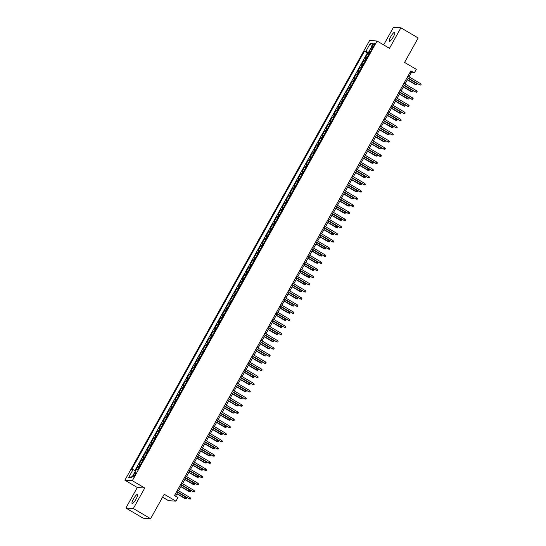<?xml version="1.0" encoding="UTF-8"?>
<svg xmlns="http://www.w3.org/2000/svg" width="546" height="546" viewBox="0 0 546 546"><rect width="100%" height="100%" fill="white"/><g stroke="black" fill="none" stroke-linecap="round" stroke-linejoin="round"><path stroke-width="0.82" d="M136.07 499.085A5.255 1.16 -59.5 0 0 137.449 494.471A5.255 1.16 -59.5 0 0 133.497 498.914A5.255 1.16 -59.5 0 0 132.112 503.535A5.255 1.16 -59.5 0 0 136.07 499.085M393.311 36.916A5.255 1.16 -59.5 0 0 394.69 32.303A5.255 1.16 -59.5 0 0 390.731 36.746A5.255 1.16 -59.5 0 0 389.353 41.366A5.255 1.16 -59.5 0 0 393.311 36.916M135.005 474.945A2.628 0.58 -59.5 0 0 135.695 472.638A2.628 0.58 -59.5 0 0 133.715 474.856A2.628 0.58 -59.5 0 0 133.026 477.17A2.628 0.58 -59.5 0 0 135.005 474.945M162.585 497.174L168.502 500.662L175.942 501.167L177.935 497.597L174.481 495.563L410.858 70.871L414.312 72.905L416.298 69.335L404.559 62.421L418.168 37.974L400.907 27.805L393.468 27.3L383.667 44.902M125.894 508.026L143.161 518.195L150.6 518.7L133.34 508.531L144.758 488.015L132.33 480.692L124.891 480.187L137.319 487.503L125.894 508.026L133.34 508.531M132.33 480.692L377.054 41.005L369.615 40.5L124.891 480.187M367.035 57.548A3.29 0.355 -150.9 0 0 366.366 57.344L365.629 57.296L368.011 53.017L369.178 53.699M365.445 60.408A3.29 0.355 -150.9 0 0 364.776 60.203L364.039 60.156L365.206 60.838M364.039 60.156L361.657 64.435L362.394 64.483A3.29 0.355 -150.9 0 1 363.063 64.687M359.091 71.826A3.29 0.355 -150.9 0 0 358.422 71.622L357.685 71.574L360.067 67.288L361.234 67.977M355.112 78.965A3.29 0.355 -150.9 0 0 354.443 78.761L353.712 78.713L356.094 74.427L357.261 75.116M351.139 86.104A3.29 0.355 -150.9 0 0 350.471 85.899L349.74 85.845L352.122 81.566L353.282 82.248M347.167 93.236A3.29 0.355 -150.9 0 0 346.498 93.038L345.768 92.984L348.15 88.705L349.31 89.387M343.195 100.375A3.29 0.355 -150.9 0 0 342.526 100.171L341.796 100.123L344.178 95.843L345.338 96.526M339.223 107.514A3.29 0.355 -150.9 0 0 338.554 107.309L337.824 107.262L340.206 102.976L341.366 103.665M335.251 114.653A3.29 0.355 -150.9 0 0 334.582 114.448L333.845 114.401L336.234 110.115L337.394 110.804M331.279 121.792A3.29 0.355 -150.9 0 0 330.61 121.587L329.873 121.54L332.261 117.254L333.422 117.936M327.307 128.931A3.29 0.355 -150.9 0 0 326.638 128.726L325.901 128.672L328.282 124.392L329.45 125.075M323.334 136.063A3.29 0.355 -150.9 0 0 322.666 135.865L321.928 135.811L324.31 131.531L325.477 132.214M319.362 143.202A3.29 0.355 -150.9 0 0 318.693 142.997L317.956 142.95L320.338 138.67L321.505 139.353M315.39 150.341A3.29 0.355 -150.9 0 0 314.714 150.136L313.984 150.089L316.366 145.802L317.533 146.492M311.411 157.48A3.29 0.355 -150.9 0 0 310.742 157.275L310.012 157.228L312.394 152.941L313.554 153.631M307.439 164.619A3.29 0.355 -150.9 0 0 306.77 164.414L306.04 164.366L308.422 160.08L309.582 160.763M303.467 171.751A3.29 0.355 -150.9 0 0 302.798 171.553L302.068 171.499L304.45 167.219L305.61 167.902M299.495 178.89A3.29 0.355 -150.9 0 0 298.826 178.685L298.096 178.638L300.477 174.358L301.638 175.041M295.522 186.029A3.29 0.355 -150.9 0 0 294.854 185.824L294.117 185.776L296.505 181.49L297.666 182.18M291.55 193.168A3.29 0.355 -150.9 0 0 290.882 192.963L290.144 192.915L292.533 188.629L293.693 189.319M287.578 200.307A3.29 0.355 -150.9 0 0 286.909 200.102L286.172 200.054L288.561 195.768L289.721 196.451M283.606 207.446A3.29 0.355 -150.9 0 0 282.937 207.241L282.2 207.187L284.582 202.907L285.749 203.59M279.634 214.578A3.29 0.355 -150.9 0 0 278.965 214.38L278.228 214.325L280.61 210.046L281.777 210.729M275.662 221.717A3.29 0.355 -150.9 0 0 274.986 221.512L274.256 221.464L276.638 217.185L277.805 217.868M271.683 228.856A3.29 0.355 -150.9 0 0 271.014 228.651L270.284 228.603L272.666 224.317L273.826 225.007M267.711 235.995A3.29 0.355 -150.9 0 0 267.042 235.79L266.311 235.742L268.693 231.456L269.854 232.146M263.738 243.134A3.29 0.355 -150.9 0 0 263.07 242.929L262.339 242.881L264.721 238.595L265.882 239.278M259.766 250.266A3.29 0.355 -150.9 0 0 259.097 250.068L258.367 250.013L260.749 245.734L261.909 246.417M255.794 257.405A3.29 0.355 -150.9 0 0 255.125 257.207L254.388 257.152L256.777 252.873L257.937 253.556M251.822 264.544A3.29 0.355 -150.9 0 0 251.153 264.339L250.416 264.291L252.805 260.012L253.965 260.695M247.85 271.683A3.29 0.355 -150.9 0 0 247.181 271.478L246.444 271.43L248.833 267.144L249.993 267.833M243.878 278.822A3.29 0.355 -150.9 0 0 243.209 278.617L242.472 278.569L244.854 274.283L246.021 274.972M239.906 285.961A3.29 0.355 -150.9 0 0 239.237 285.756L238.5 285.701L240.882 281.422L242.049 282.105M235.933 293.093A3.29 0.355 -150.9 0 0 235.265 292.895L234.527 292.84L236.909 288.561L238.076 289.243M231.954 300.232A3.29 0.355 -150.9 0 0 231.286 300.027L230.555 299.979L232.937 295.7L234.104 296.382M227.982 307.371A3.29 0.355 -150.9 0 0 227.313 307.166L226.583 307.118L228.965 302.832L230.125 303.521M224.01 314.51A3.29 0.355 -150.9 0 0 223.341 314.305L222.611 314.257L224.993 309.971L226.153 310.66M220.038 321.649A3.29 0.355 -150.9 0 0 219.369 321.444L218.639 321.396L221.021 317.11L222.181 317.792M216.066 328.788A3.29 0.355 -150.9 0 0 215.397 328.583L214.66 328.528L217.049 324.249L218.209 324.931M212.094 335.92A3.29 0.355 -150.9 0 0 211.425 335.722L210.688 335.667L213.076 331.388L214.237 332.07M208.122 343.059A3.29 0.355 -150.9 0 0 207.453 342.854L206.716 342.806L209.104 338.527L210.265 339.209M204.149 350.198A3.29 0.355 -150.9 0 0 203.481 349.993L202.743 349.945L205.125 345.659L206.292 346.348M200.177 357.337A3.29 0.355 -150.9 0 0 199.508 357.132L198.771 357.084L201.153 352.798L202.32 353.487M196.205 364.475A3.29 0.355 -150.9 0 0 195.536 364.271L194.799 364.223L197.181 359.937L198.348 360.619M192.226 371.608A3.29 0.355 -150.9 0 0 191.557 371.41L190.827 371.355L193.209 367.076L194.376 367.758M188.254 378.747A3.29 0.355 -150.9 0 0 187.585 378.549L186.855 378.494L189.237 374.215L190.397 374.897M184.282 385.885A3.29 0.355 -150.9 0 0 183.613 385.681L182.883 385.633L185.265 381.354L186.425 382.036M180.31 393.024A3.29 0.355 -150.9 0 0 179.641 392.82L178.911 392.772L181.292 388.486L182.453 389.175M176.338 400.163A3.29 0.355 -150.9 0 0 175.669 399.959L174.938 399.911L177.32 395.625L178.481 396.314M172.365 407.302A3.29 0.355 -150.9 0 0 171.697 407.098L170.959 407.043L173.348 402.764L174.508 403.446M168.393 414.434A3.29 0.355 -150.9 0 0 167.724 414.237L166.987 414.182L169.376 409.903L170.536 410.585M164.421 421.573A3.29 0.355 -150.9 0 0 163.752 421.369L163.015 421.321L165.397 417.042L166.564 417.724M160.449 428.712A3.29 0.355 -150.9 0 0 159.78 428.508L159.043 428.46L161.425 424.174L162.592 424.863M156.477 435.851A3.29 0.355 -150.9 0 0 155.808 435.647L155.071 435.599L157.453 431.313L158.62 432.002M152.505 442.99A3.29 0.355 -150.9 0 0 151.829 442.786L151.099 442.738L153.481 438.452L154.648 439.134M148.526 450.129A3.29 0.355 -150.9 0 0 147.857 449.924L147.127 449.87L149.508 445.591L150.669 446.273M144.554 457.261A3.29 0.355 -150.9 0 0 143.885 457.063L143.154 457.009L145.536 452.73L146.697 453.412M140.581 464.4A3.29 0.355 -150.9 0 0 139.912 464.196L139.182 464.148L141.564 459.868L142.724 460.551M372.543 45.809L371.669 47.379A2.546 0.56 -59.5 0 0 371 49.618A2.546 0.56 -59.5 0 0 372.918 47.468L373.792 45.898A2.546 0.56 -59.5 0 0 374.46 43.66A2.546 0.56 -59.5 0 0 372.543 45.809L373.519 46.383M369.826 52.3L369.417 53.037L365.847 51.358L364.441 51.263L131.634 469.533L133.04 469.628L128.672 477.477L131.729 477.689L136.097 469.833L137.503 469.929L370.311 51.658L368.905 51.563L369.915 52.375M365.847 51.358L370.215 43.503L373.273 43.714L368.905 51.563M368.011 53.017L367.342 52.969L134.937 470.522M138.991 467.253A3.29 0.355 29.1 0 0 138.322 467.055L137.592 467.001L135.49 470.782M141.564 459.868L142.294 459.916A3.29 0.355 29.1 0 1 142.963 460.121M145.536 452.73L146.273 452.777A3.29 0.355 29.1 0 1 146.942 452.982M149.508 445.591L150.246 445.638A3.29 0.355 29.1 0 1 150.914 445.843M153.481 438.452L154.218 438.499A3.29 0.355 29.1 0 1 154.887 438.704M157.453 431.313L158.19 431.367A3.29 0.355 29.1 0 1 158.859 431.565M161.425 424.174L162.162 424.228A3.29 0.355 29.1 0 1 162.831 424.433M165.397 417.042L166.134 417.089A3.29 0.355 29.1 0 1 166.803 417.294M169.376 409.903L170.106 409.95A3.29 0.355 29.1 0 1 170.775 410.155M173.348 402.764L174.078 402.812A3.29 0.355 29.1 0 1 174.747 403.016M177.32 395.625L178.051 395.673A3.29 0.355 29.1 0 1 178.719 395.877M181.292 388.486L182.023 388.54A3.29 0.355 29.1 0 1 182.692 388.738M185.265 381.354L186.002 381.401A3.29 0.355 29.1 0 1 186.671 381.606M189.237 374.215L189.974 374.263A3.29 0.355 29.1 0 1 190.643 374.467M193.209 367.076L193.946 367.124A3.29 0.355 29.1 0 1 194.615 367.328M197.181 359.937L197.918 359.985A3.29 0.355 29.1 0 1 198.587 360.189M201.153 352.798L201.89 352.853A3.29 0.355 29.1 0 1 202.559 353.05M205.125 345.659L205.862 345.714A3.29 0.355 29.1 0 1 206.531 345.918M209.104 338.527L209.835 338.575A3.29 0.355 29.1 0 1 210.503 338.779M213.076 331.388L213.807 331.436A3.29 0.355 29.1 0 1 214.476 331.64M217.049 324.249L217.779 324.297A3.29 0.355 29.1 0 1 218.448 324.501M221.021 317.11L221.751 317.158A3.29 0.355 29.1 0 1 222.42 317.363M224.993 309.971L225.723 310.026A3.29 0.355 29.1 0 1 226.399 310.224M228.965 302.832L229.702 302.887A3.29 0.355 29.1 0 1 230.371 303.091M232.937 295.7L233.674 295.748A3.29 0.355 29.1 0 1 234.343 295.952M236.909 288.561L237.647 288.609A3.29 0.355 29.1 0 1 238.315 288.814M240.882 281.422L241.619 281.47A3.29 0.355 29.1 0 1 242.287 281.675M244.854 274.283L245.591 274.331A3.29 0.355 29.1 0 1 246.26 274.536M248.833 267.144L249.563 267.199A3.29 0.355 29.1 0 1 250.232 267.397M252.805 260.012L253.535 260.06A3.29 0.355 29.1 0 1 254.204 260.265M256.777 252.873L257.507 252.921A3.29 0.355 29.1 0 1 258.176 253.126M260.749 245.734L261.479 245.782A3.29 0.355 29.1 0 1 262.148 245.987M264.721 238.595L265.452 238.643A3.29 0.355 29.1 0 1 266.127 238.848M268.693 231.456L269.431 231.511A3.29 0.355 29.1 0 1 270.099 231.709M272.666 224.317L273.403 224.372A3.29 0.355 29.1 0 1 274.072 224.577M276.638 217.185L277.375 217.233A3.29 0.355 29.1 0 1 278.044 217.438M280.61 210.046L281.347 210.094A3.29 0.355 29.1 0 1 282.016 210.299M284.582 202.907L285.319 202.955A3.29 0.355 29.1 0 1 285.988 203.16M288.561 195.768L289.291 195.816A3.29 0.355 29.1 0 1 289.96 196.021M292.533 188.629L293.263 188.684A3.29 0.355 29.1 0 1 293.932 188.882M296.505 181.49L297.236 181.545A3.29 0.355 29.1 0 1 297.904 181.75M300.477 174.358L301.208 174.406A3.29 0.355 29.1 0 1 301.877 174.611M304.45 167.219L305.18 167.267A3.29 0.355 29.1 0 1 305.849 167.472M308.422 160.08L309.159 160.128A3.29 0.355 29.1 0 1 309.828 160.333M312.394 152.941L313.131 152.996A3.29 0.355 29.1 0 1 313.8 153.194M316.366 145.802L317.103 145.857A3.29 0.355 29.1 0 1 317.772 146.055M320.338 138.67L321.075 138.718A3.29 0.355 29.1 0 1 321.744 138.923M324.31 131.531L325.047 131.579A3.29 0.355 29.1 0 1 325.716 131.784M328.282 124.392L329.02 124.44A3.29 0.355 29.1 0 1 329.688 124.645M332.261 117.254L332.992 117.301A3.29 0.355 29.1 0 1 333.661 117.506M336.234 110.115L336.964 110.169A3.29 0.355 29.1 0 1 337.633 110.367M340.206 102.976L340.936 103.03A3.29 0.355 29.1 0 1 341.605 103.235M344.178 95.843L344.908 95.891A3.29 0.355 29.1 0 1 345.577 96.096M348.15 88.705L348.887 88.752A3.29 0.355 29.1 0 1 349.556 88.957M352.122 81.566L352.859 81.613A3.29 0.355 29.1 0 1 353.528 81.818M356.094 74.427L356.831 74.474A3.29 0.355 29.1 0 1 357.5 74.679M360.067 67.288L360.804 67.342A3.29 0.355 29.1 0 1 361.472 67.54M175.942 501.167L164.209 494.253L150.6 518.7M377.054 41.005L389.482 48.328L400.907 27.805M409.002 76.822L411.295 72.7L414.312 72.905M175.573 496.212L177.784 492.239M178.576 490.813L181.757 485.101M182.548 483.674L185.729 477.962M186.52 476.535L189.701 470.829M190.493 469.403L193.673 463.69M194.472 462.264L197.645 456.552M198.444 455.125L201.617 449.413M202.416 447.986L205.589 442.274M206.388 440.847L209.568 435.142M210.36 433.708L213.541 428.003M214.332 426.576L217.513 420.864M218.304 419.437L221.485 413.725M222.277 412.298L225.457 406.586M226.249 405.159L229.429 399.447M230.221 398.02L233.401 392.315M234.2 390.888L237.374 385.176M238.172 383.749L241.346 378.037M242.144 376.61L245.318 370.898M246.116 369.471L249.297 363.759M250.088 362.332L253.269 356.62M254.061 355.193L257.241 349.488M258.033 348.061L261.213 342.349M262.005 340.922L265.185 335.21M265.977 333.783L269.158 328.071M269.949 326.644L273.13 320.932M273.921 319.506L277.102 313.8M277.9 312.367L281.074 306.661M281.873 305.234L285.046 299.522M285.845 298.096L289.025 292.383M289.817 290.957L292.997 285.244M293.789 283.818L296.969 278.105M297.761 276.679L300.942 270.973M301.733 269.547L304.914 263.834M305.705 262.408L308.886 256.695M309.678 255.269L312.858 249.556M313.65 248.13L316.83 242.417M317.629 240.991L320.802 235.285M321.601 233.852L324.774 228.146M325.573 226.72L328.747 221.007M329.545 219.581L332.726 213.868M333.517 212.442L336.698 206.729M337.489 205.303L340.67 199.59M341.462 198.164L344.642 192.458M345.434 191.032L348.614 185.319M349.406 183.893L352.586 178.18M353.378 176.754L356.558 171.041M357.357 169.615L360.531 163.902M361.329 162.476L364.503 156.763M365.301 155.337L368.475 149.631M369.273 148.205L372.454 142.492M373.246 141.066L376.426 135.353M377.218 133.927L380.398 128.214M381.19 126.788L384.37 121.076M385.162 119.649L388.342 113.943M389.134 112.51L392.315 106.804M393.106 105.378L396.287 99.665M397.085 98.239L400.259 92.527M401.057 91.1L404.231 85.388M405.03 83.961L408.203 78.249M410.203 72.052L411.295 72.7M367.342 52.969L364.441 51.263M137.592 467.001L138.752 467.69M133.04 469.628L135.551 470.816M371.608 46.703L370.215 43.503M128.672 477.477L132.303 476.651M144.758 488.015L137.319 487.503M407.111 77.607L419.738 84.855L407.193 77.464M420.454 83.572L421.109 84.377L420.713 85.094L419.738 84.855L420.454 83.572L407.903 76.181M420.713 85.094L419.376 84.828M416.427 83.299L417.089 84.104L416.694 84.821L415.356 84.555L416.427 83.299L408.121 78.406M416.694 84.821L407.405 79.689M415.356 84.555L407.33 79.832M403.139 84.746L415.765 91.994L403.214 84.603M416.482 90.704L417.137 91.516L416.741 92.226L415.765 91.994L416.482 90.704L403.931 83.32M416.741 92.226L415.404 91.967M399.167 91.885L411.793 99.126L399.242 91.742M412.503 97.843L413.165 98.655L412.769 99.365L411.793 99.126L412.503 97.843L399.959 90.459M412.769 99.365L411.431 99.106M395.195 99.017L407.821 106.265L395.27 98.881M408.531 104.982L409.193 105.794L408.797 106.504L407.821 106.265L408.531 104.982L395.987 97.591M408.797 106.504L407.459 106.245M391.223 106.156L403.849 113.404L391.298 106.013M404.559 112.121L405.221 112.926L404.825 113.643L403.849 113.404L404.559 112.121L392.014 104.73M404.825 113.643L403.48 113.384M412.455 90.431L413.117 91.243L412.721 91.953L411.384 91.694L412.455 90.431L404.149 85.538M412.721 91.953L403.433 86.828M411.384 91.694L403.358 86.964M408.483 97.57L409.145 98.382L408.742 99.092L407.405 98.833L408.483 97.57L400.177 92.677M408.742 99.092L399.46 93.96M407.405 98.833L399.385 94.103M404.511 104.709L405.173 105.514L404.77 106.231L403.433 105.972L404.511 104.709L396.205 99.816M404.77 106.231L395.488 101.099M403.433 105.972L395.406 101.242M400.539 111.848L401.194 112.653L400.798 113.37L399.46 113.104L400.539 111.848L392.233 106.955M400.798 113.37L391.516 108.238M399.46 113.104L391.434 108.381M387.25 113.295L399.87 120.543L387.326 113.152M400.587 119.26L401.249 120.065L400.846 120.782L399.87 120.543L400.587 119.26L388.042 111.869M400.846 120.782L399.508 120.516M396.567 118.987L397.222 119.792L396.826 120.509L395.488 120.243L396.567 118.987L388.261 114.094M396.826 120.509L387.544 115.377M395.488 120.243L387.462 115.52M383.272 120.434L395.898 127.682L383.353 120.291M396.614 126.399L397.276 127.204L396.874 127.921L395.898 127.682L396.614 126.399L384.07 119.008M396.874 127.921L395.536 127.655M392.594 126.119L393.25 126.931L392.854 127.648L391.516 127.382L392.594 126.119L384.288 121.226M392.854 127.648L383.572 122.516M391.516 127.382L383.49 122.659M379.299 127.573L391.926 134.821L379.381 127.43M392.642 133.531L393.297 134.343L392.902 135.053L391.926 134.821L392.642 133.531L380.098 126.146M392.902 135.053L391.564 134.794M388.622 133.258L389.278 134.07L388.882 134.78L387.544 134.521L388.622 133.258L380.309 128.365M388.882 134.78L379.6 129.655M387.544 134.521L379.518 129.791M375.327 134.712L387.953 141.953L375.409 134.569M388.67 140.67L389.325 141.482L388.929 142.192L387.953 141.953L388.67 140.67L376.126 133.279M388.929 142.192L387.592 141.933M384.65 140.397L385.305 141.209L384.91 141.919L383.572 141.66L384.65 140.397L376.337 135.504M384.91 141.919L375.628 136.787M383.572 141.66L375.546 136.93M371.355 141.844L383.981 149.092L371.437 141.707M384.698 147.809L385.353 148.614L384.957 149.331L383.981 149.092L384.698 147.809L372.147 140.418M384.957 149.331L383.62 149.072M380.678 147.536L381.333 148.341L380.937 149.058L379.6 148.799L380.678 147.536L372.365 142.643M380.937 149.058L371.649 143.926M379.6 148.799L371.573 144.069M367.383 148.983L380.009 156.231L367.465 148.84M380.726 154.948L381.381 155.753L380.985 156.47L380.009 156.231L380.726 154.948L368.175 147.556M380.985 156.47L379.647 156.204M376.699 154.675L377.361 155.48L376.965 156.197L375.628 155.931L376.699 154.675L368.393 149.781M376.965 156.197L367.676 151.065M375.628 155.931L367.601 151.208M363.411 156.122L376.037 163.37L363.493 155.979M376.754 162.087L377.409 162.892L377.013 163.609L376.037 163.37L376.754 162.087L364.202 154.695M377.013 163.609L375.675 163.343M372.727 161.814L373.389 162.619L372.993 163.336L371.655 163.07L372.727 161.814L364.421 156.92M372.993 163.336L363.704 158.204M371.655 163.07L363.629 158.347M359.439 163.261L372.065 170.509L359.514 163.118M372.782 169.219L373.437 170.031L373.041 170.748L372.065 170.509L372.782 169.219L360.23 161.834M373.041 170.748L371.703 170.482M368.755 168.946L369.417 169.758L369.014 170.468L367.676 170.209L368.755 168.946L360.449 164.053M369.014 170.468L359.732 165.342M367.676 170.209L359.657 165.479M364.783 176.085L365.445 176.897L365.042 177.607L363.704 177.348L364.783 176.085L356.477 171.191M365.042 177.607L355.76 172.475M363.704 177.348L355.678 172.618M360.81 183.224L361.472 184.036L361.07 184.746L359.732 184.487L360.81 183.224L352.504 178.33M361.07 184.746L351.788 179.614M359.732 184.487L351.706 179.757M355.466 170.4L368.093 177.648L355.542 170.256M368.803 176.358L369.465 177.17L369.069 177.88L368.093 177.648L368.803 176.358L356.258 168.973M369.069 177.88L367.731 177.621M351.494 177.532L364.121 184.78L351.569 177.395M364.83 183.497L365.492 184.309L365.097 185.019L364.121 184.78L364.83 183.497L352.286 176.105M365.097 185.019L363.752 184.76M347.522 184.671L360.142 191.919L347.597 184.528M360.858 190.636L361.52 191.441L361.118 192.158L360.142 191.919L360.858 190.636L348.314 183.244M361.118 192.158L359.78 191.899M356.838 190.363L357.493 191.168L357.098 191.885L355.76 191.619L356.838 190.363L348.532 185.469M357.098 191.885L347.816 186.752M355.76 191.619L347.734 186.896M343.543 191.81L356.169 199.058L343.625 191.666M356.886 197.775L357.548 198.58L357.145 199.297L356.169 199.058L356.886 197.775L344.342 190.383M357.145 199.297L355.808 199.031M352.866 197.502L353.521 198.307L353.125 199.024L351.788 198.758L352.866 197.502L344.56 192.608M353.125 199.024L343.844 193.891M351.788 198.758L343.762 194.035M339.571 198.949L352.197 206.197L339.653 198.805M352.914 204.914L353.569 205.719L353.173 206.436L352.197 206.197L352.914 204.914L340.37 197.522M353.173 206.436L351.836 206.17M348.894 204.634L349.549 205.446L349.153 206.163L347.816 205.897L348.894 204.634L340.581 199.747M349.153 206.163L339.871 201.03M347.816 205.897L339.789 201.174M335.599 206.088L348.225 213.336L335.681 205.944M348.942 212.046L349.597 212.858L349.201 213.568L348.225 213.336L348.942 212.046L336.397 204.661M349.201 213.568L347.863 213.309M344.922 211.773L345.577 212.585L345.181 213.295L343.844 213.036L344.922 211.773L336.609 206.879M345.181 213.295L335.899 208.169M343.844 213.036L335.817 208.306M331.627 213.227L344.253 220.468L331.709 213.083M344.97 219.185L345.625 219.997L345.229 220.707L344.253 220.468L344.97 219.185L332.425 211.793M345.229 220.707L343.891 220.447M340.95 218.912L341.605 219.724L341.209 220.434L339.871 220.175L340.95 218.912L332.637 214.018M341.209 220.434L331.92 215.301M339.871 220.175L331.845 215.445M327.655 220.359L340.281 227.607L327.736 220.222M340.997 226.324L341.653 227.136L341.257 227.846L340.281 227.607L340.997 226.324L328.446 218.932M341.257 227.846L339.919 227.586M336.971 226.051L337.633 226.856L337.237 227.573L335.899 227.313L336.971 226.051L328.665 221.157M337.237 227.573L327.948 222.44M335.899 227.313L327.873 222.584M323.682 227.498L336.309 234.746L323.764 227.354M337.025 233.463L337.681 234.268L337.285 234.985L336.309 234.746L337.025 233.463L324.474 226.071M337.285 234.985L335.947 234.719M332.999 233.19L333.661 233.995L333.265 234.712L331.927 234.446L332.999 233.19L324.693 228.296M333.265 234.712L323.976 229.579M331.927 234.446L323.901 229.723M319.71 234.637L332.337 241.885L319.785 234.493M333.053 240.602L333.708 241.407L333.313 242.124L332.337 241.885L333.053 240.602L320.502 233.21M333.313 242.124L331.975 241.858M329.026 240.329L329.688 241.134L329.293 241.851L327.948 241.585L329.026 240.329L320.72 235.435M329.293 241.851L320.004 236.718M327.948 241.585L319.929 236.862M315.738 241.776L328.364 249.024L315.813 241.632M329.074 247.741L329.736 248.546L329.34 249.263L328.364 249.024L329.074 247.741L316.53 240.349M329.34 249.263L328.003 248.996M311.766 248.915L324.392 256.163L311.841 248.771M325.102 254.873L325.764 255.685L325.368 256.395L324.392 256.163L325.102 254.873L312.558 247.488M325.368 256.395L324.031 256.135M307.794 256.047L320.413 263.295L307.869 255.91M321.13 262.012L321.792 262.824L321.389 263.534L320.413 263.295L321.13 262.012L308.586 254.62M321.389 263.534L320.052 263.274M325.054 247.461L325.716 248.273L325.314 248.983L323.976 248.723L325.054 247.461L316.748 242.567M325.314 248.983L316.032 243.857M323.976 248.723L315.957 244.001M321.082 254.6L321.744 255.412L321.341 256.122L320.004 255.862L321.082 254.6L312.776 249.706M321.341 256.122L312.059 250.996M320.004 255.862L311.978 251.133M317.11 261.739L317.765 262.551L317.369 263.261L316.032 263.001L317.11 261.739L308.804 256.845M317.369 263.261L308.087 258.128M316.032 263.001L308.005 258.272M303.815 263.186L316.441 270.434L303.897 263.042M317.158 269.151L317.82 269.956L317.417 270.673L316.441 270.434L317.158 269.151L304.613 261.759M317.417 270.673L316.079 270.413M313.138 268.878L313.793 269.683L313.397 270.4L312.059 270.14L313.138 268.878L304.832 263.984M313.397 270.4L304.115 265.267M312.059 270.14L304.033 265.411M299.843 270.325L312.469 277.573L299.925 270.181M313.186 276.29L313.841 277.095L313.445 277.812L312.469 277.573L313.186 276.29L300.641 268.898M313.445 277.812L312.107 277.545M309.166 276.017L309.821 276.822L309.425 277.539L308.087 277.272L309.166 276.017L300.853 271.123M309.425 277.539L300.143 272.406M308.087 277.272L300.061 272.55M295.871 277.464L308.497 284.712L295.952 277.32M309.213 283.429L309.869 284.234L309.473 284.951L308.497 284.712L309.213 283.429L296.669 276.037M309.473 284.951L308.135 284.684M305.194 283.156L305.849 283.961L305.453 284.678L304.115 284.411L305.194 283.156L296.881 278.262M305.453 284.678L296.171 279.545M304.115 284.411L296.089 279.689M291.898 284.603L304.525 291.851L291.98 284.459M305.241 290.561L305.897 291.373L305.501 292.09L304.525 291.851L305.241 290.561L292.697 283.176M305.501 292.09L304.163 291.823M301.221 290.288L301.877 291.1L301.481 291.81L300.143 291.55L301.221 290.288L292.909 285.394M301.481 291.81L292.199 286.684M300.143 291.55L292.117 286.821M287.926 291.741L300.553 298.99L288.008 291.598M301.269 297.7L301.924 298.512L301.529 299.222L300.553 298.99L301.269 297.7L288.718 290.315M301.529 299.222L300.191 298.962M283.954 298.874L296.58 306.122L284.036 298.737M297.297 304.839L297.952 305.651L297.556 306.361L296.58 306.122L297.297 304.839L284.746 297.447M297.556 306.361L296.219 306.101M279.982 306.013L292.608 313.261L280.057 305.869M293.325 311.978L293.98 312.783L293.584 313.5L292.608 313.261L293.325 311.978L280.774 304.586M293.584 313.5L292.246 313.24M297.242 297.427L297.904 298.239L297.509 298.949L296.171 298.689L297.242 297.427L288.936 292.533M297.509 298.949L288.22 293.816M296.171 298.689L288.145 293.96M293.27 304.566L293.932 305.371L293.536 306.088L292.199 305.828L293.27 304.566L284.964 299.672M293.536 306.088L284.248 300.955M292.199 305.828L284.173 301.099M289.298 311.705L289.96 312.51L289.564 313.227L288.22 312.96L289.298 311.705L280.992 306.811M289.564 313.227L280.275 308.094M288.22 312.96L280.2 308.237M276.01 313.151L288.636 320.4L276.085 313.008M289.346 319.117L290.008 319.922L289.612 320.639L288.636 320.4L289.346 319.117L276.802 311.725M289.612 320.639L288.274 320.372M285.326 318.844L285.988 319.649L285.585 320.365L284.248 320.099L285.326 318.844L277.02 313.95M285.585 320.365L276.303 315.233M284.248 320.099L276.228 315.376M272.038 320.29L284.664 327.539L272.113 320.147M285.374 326.255L286.036 327.061L285.64 327.777L284.664 327.539L285.374 326.255L272.829 318.864M285.64 327.777L284.302 327.511M281.354 325.976L282.016 326.788L281.613 327.504L280.275 327.238L281.354 325.976L273.048 321.082M281.613 327.504L272.331 322.372M280.275 327.238L272.249 322.515M268.066 327.429L280.685 334.678L268.141 327.286M281.402 333.388L282.064 334.2L281.668 334.91L280.685 334.678L281.402 333.388L268.857 326.003M281.668 334.91L280.323 334.65M277.382 333.115L278.037 333.927L277.641 334.637L276.303 334.377L277.382 333.115L269.076 328.221M277.641 334.637L268.359 329.511M276.303 334.377L268.277 329.647M264.093 334.568L276.713 341.81L264.168 334.425M277.429 340.527L278.091 341.339L277.689 342.049L276.713 341.81L277.429 340.527L264.885 333.135M277.689 342.049L276.351 341.789M273.41 340.254L274.065 341.066L273.669 341.776L272.331 341.516L273.41 340.254L265.103 335.36M273.669 341.776L264.387 336.643M272.331 341.516L264.305 336.786M260.114 341.7L272.741 348.949L260.196 341.564M273.457 347.666L274.119 348.478L273.717 349.187L272.741 348.949L273.457 347.666L260.913 340.274M273.717 349.187L272.379 348.928M269.437 347.392L270.093 348.198L269.697 348.914L268.359 348.655L269.437 347.392L261.131 342.499M269.697 348.914L260.415 343.782M268.359 348.655L260.333 343.925M256.142 348.839L268.769 356.088L256.224 348.696M269.485 354.804L270.14 355.61L269.744 356.326L268.769 356.088L269.485 354.804L256.941 347.413M269.744 356.326L268.407 356.06M265.465 354.531L266.12 355.337L265.725 356.053L264.387 355.787L265.465 354.531L257.152 349.638M265.725 356.053L256.443 350.921M264.387 355.787L256.361 351.064M252.17 355.978L264.796 363.227L252.252 355.835M265.513 361.943L266.168 362.749L265.772 363.465L264.796 363.227L265.513 361.943L252.969 354.552M265.772 363.465L264.435 363.199M261.493 361.67L262.148 362.476L261.752 363.192L260.415 362.926L261.493 361.67L253.18 356.777M261.752 363.192L252.47 358.06M260.415 362.926L252.388 358.203M248.198 363.117L260.824 370.365L248.28 362.974M261.541 369.076L262.196 369.888L261.8 370.604L260.824 370.365L261.541 369.076L248.99 361.691M261.8 370.604L260.462 370.338M257.521 368.803L258.176 369.615L257.78 370.325L256.443 370.065L257.521 368.803L249.208 363.909M257.78 370.325L248.491 365.199M256.443 370.065L248.416 365.335M244.226 370.256L256.852 377.504L244.308 370.113M257.569 376.214L258.224 377.027L257.828 377.736L256.852 377.504L257.569 376.214L245.018 368.83M257.828 377.736L256.49 377.477M253.542 375.941L254.204 376.754L253.808 377.463L252.47 377.204L253.542 375.941L245.236 371.048M253.808 377.463L244.519 372.338M252.47 377.204L244.444 372.474M240.254 377.388L252.88 384.637L240.336 377.252M253.597 383.353L254.252 384.166L253.856 384.875L252.88 384.637L253.597 383.353L241.045 375.962M253.856 384.875L252.518 384.616M249.57 383.08L250.232 383.893L249.836 384.602L248.498 384.343L249.57 383.08L241.264 378.187M249.836 384.602L240.547 379.47M248.498 384.343L240.472 379.613M236.281 384.527L248.908 391.775L236.357 384.384M249.618 390.492L250.28 391.298L249.884 392.014L248.908 391.775L249.618 390.492L237.073 383.101M249.884 392.014L248.546 391.755M245.598 390.219L246.26 391.025L245.857 391.741L244.519 391.482L245.598 390.219L237.292 385.326M245.857 391.741L236.575 386.609M244.519 391.482L236.5 386.752M232.309 391.666L244.936 398.914L232.384 391.523M245.645 397.631L246.307 398.437L245.912 399.153L244.936 398.914L245.645 397.631L233.101 390.24M245.912 399.153L244.574 398.887M241.625 397.358L242.287 398.164L241.885 398.88L240.547 398.614L241.625 397.358L233.319 392.465M241.885 398.88L232.603 393.748M240.547 398.614L232.521 393.891M228.337 398.805L240.963 406.053L228.412 398.662M241.673 404.77L242.335 405.576L241.939 406.292L240.963 406.053L241.673 404.77L229.129 397.379M241.939 406.292L240.595 406.026M237.653 404.497L238.309 405.303L237.913 406.019L236.575 405.753L237.653 404.497L229.347 399.604M237.913 406.019L228.631 400.887M236.575 405.753L228.549 401.03M224.365 405.944L236.984 413.192L224.44 405.801M237.701 411.902L238.363 412.715L237.96 413.424L236.984 413.192L237.701 411.902L225.157 404.518M237.96 413.424L236.623 413.165M233.681 411.629L234.336 412.442L233.941 413.151L232.603 412.892L233.681 411.629L225.375 406.736M233.941 413.151L224.659 408.026M232.603 412.892L224.577 408.162M220.386 413.083L233.012 420.324L220.468 412.94M233.729 419.041L234.391 419.854L233.988 420.563L233.012 420.324L233.729 419.041L221.185 411.657M233.988 420.563L232.651 420.304M229.709 418.768L230.364 419.581L229.968 420.29L228.631 420.031L229.709 418.768L221.403 413.875M229.968 420.29L220.686 415.158M228.631 420.031L220.604 415.301M216.414 420.215L229.04 427.463L216.496 420.079M229.757 426.18L230.412 426.992L230.016 427.702L229.04 427.463L229.757 426.18L217.212 418.789M230.016 427.702L228.678 427.443M225.737 425.907L226.392 426.713L225.996 427.429L224.659 427.17L225.737 425.907L217.424 421.014M225.996 427.429L216.714 422.297M224.659 427.17L216.632 422.44M212.442 427.354L225.068 434.602L212.524 427.211M225.785 433.319L226.44 434.125L226.044 434.841L225.068 434.602L225.785 433.319L213.24 425.928M226.044 434.841L224.706 434.582M221.765 433.046L222.42 433.852L222.024 434.568L220.686 434.302L221.765 433.046L213.452 428.153M222.024 434.568L212.742 429.436M220.686 434.302L212.66 429.579M208.47 434.493L221.096 441.741L208.552 434.35M221.812 440.458L222.468 441.264L222.072 441.98L221.096 441.741L221.812 440.458L209.268 433.067M222.072 441.98L220.734 441.714M217.793 440.185L218.448 440.991L218.052 441.707L216.714 441.441L217.793 440.185L209.48 435.292M218.052 441.707L208.763 436.575M216.714 441.441L208.688 436.718M204.497 441.632L217.124 448.88L204.579 441.489M217.84 447.597L218.496 448.402L218.1 449.119L217.124 448.88L217.84 447.597L205.289 440.206M218.1 449.119L216.762 448.853M213.814 447.317L214.476 448.13L214.08 448.846L212.742 448.58L213.814 447.317L205.508 442.424M214.08 448.846L204.791 443.714M212.742 448.58L204.716 443.857M200.525 448.771L213.152 456.019L200.607 448.628M213.868 454.729L214.523 455.541L214.128 456.251L213.152 456.019L213.868 454.729L201.317 447.345M214.128 456.251L212.79 455.992M209.841 454.456L210.503 455.268L210.108 455.978L208.77 455.719L209.841 454.456L201.535 449.563M210.108 455.978L200.819 450.853M208.77 455.719L200.744 450.989M196.553 455.91L209.179 463.151L196.628 455.767M209.896 461.868L210.551 462.68L210.155 463.39L209.179 463.151L209.896 461.868L197.345 454.477M210.155 463.39L208.818 463.131M205.869 461.595L206.531 462.407L206.135 463.117L204.791 462.858L205.869 461.595L197.563 456.702M206.135 463.117L196.847 457.985M204.791 462.858L196.772 458.128M192.581 463.042L205.207 470.29L192.656 462.906M205.917 469.007L206.579 469.813L206.183 470.529L205.207 470.29L205.917 469.007L193.373 461.616M206.183 470.529L204.846 470.27M201.897 468.734L202.559 469.54L202.156 470.256L200.819 469.997L201.897 468.734L193.591 463.841M202.156 470.256L192.875 465.124M200.819 469.997L192.799 465.267M188.609 470.181L201.235 477.429L188.684 470.038M201.945 476.146L202.607 476.951L202.211 477.668L201.235 477.429L201.945 476.146L189.401 468.755M202.211 477.668L200.873 477.402M197.925 475.873L198.587 476.678L198.184 477.395L196.847 477.129L197.925 475.873L189.619 470.98M198.184 477.395L188.902 472.263M196.847 477.129L188.82 472.406M184.637 477.32L197.256 484.568L184.712 477.177M197.973 483.285L198.635 484.09L198.232 484.807L197.256 484.568L197.973 483.285L185.428 475.894M198.232 484.807L196.894 484.541M193.953 483.012L194.608 483.817L194.212 484.534L192.875 484.268L193.953 483.012L185.647 478.119M194.212 484.534L184.93 479.402M192.875 484.268L184.848 479.545M180.658 484.459L193.284 491.707L180.74 484.316M194.001 490.417L194.663 491.229L194.26 491.946L193.284 491.707L194.001 490.417L181.456 483.033M194.26 491.946L192.922 491.68M189.981 490.144L190.636 490.956L190.24 491.666L188.902 491.407L189.981 490.144L181.675 485.251M190.24 491.666L180.958 486.541M188.902 491.407L180.876 486.677M176.686 491.598L189.312 498.846L176.768 491.455M190.028 497.556L190.684 498.368L190.288 499.078L189.312 498.846L190.028 497.556L177.484 490.172M190.288 499.078L188.95 498.819M186.009 497.283L186.664 498.095L186.268 498.805L184.93 498.546L186.009 497.283L177.696 492.39M186.268 498.805L176.986 493.673M184.93 498.546L176.904 493.816M364.776 60.203L366.366 57.344M138.322 467.055L139.912 464.196M142.294 459.916L143.885 457.063M146.273 452.777L147.857 449.924M150.246 445.638L151.829 442.786M154.218 438.499L155.808 435.647M158.19 431.367L159.78 428.508M162.162 424.228L163.752 421.369M166.134 417.089L167.724 414.237M170.106 409.95L171.697 407.098M174.078 402.812L175.669 399.959M178.051 395.673L179.641 392.82M182.023 388.54L183.613 385.681M186.002 381.401L187.585 378.549M189.974 374.263L191.557 371.41M193.946 367.124L195.536 364.271M197.918 359.985L199.508 357.132M201.89 352.853L203.481 349.993M205.862 345.714L207.453 342.854M209.835 338.575L211.425 335.722M213.807 331.436L215.397 328.583M217.779 324.297L219.369 321.444M221.751 317.158L223.341 314.305M225.723 310.026L227.313 307.166M229.702 302.887L231.286 300.027M233.674 295.748L235.265 292.895M237.647 288.609L239.237 285.756M241.619 281.47L243.209 278.617M245.591 274.331L247.181 271.478M249.563 267.199L251.153 264.339M253.535 260.06L255.125 257.207M257.507 252.921L259.097 250.068M261.479 245.782L263.07 242.929M265.452 238.643L267.042 235.79M269.431 231.511L271.014 228.651M273.403 224.372L274.986 221.512M277.375 217.233L278.965 214.38M281.347 210.094L282.937 207.241M285.319 202.955L286.909 200.102M289.291 195.816L290.882 192.963M293.263 188.684L294.854 185.824M297.236 181.545L298.826 178.685M301.208 174.406L302.798 171.553M305.18 167.267L306.77 164.414M309.159 160.128L310.742 157.275M313.131 152.996L314.714 150.136M317.103 145.857L318.693 142.997M321.075 138.718L322.666 135.865M325.047 131.579L326.638 128.726M329.02 124.44L330.61 121.587M332.992 117.301L334.582 114.448M336.964 110.169L338.554 107.309M340.936 103.03L342.526 100.171M344.908 95.891L346.498 93.038M348.887 88.752L350.471 85.899M352.859 81.613L354.443 78.761M356.831 74.474L358.422 71.622M360.804 67.342L362.394 64.483M372.631 47.946L371.669 47.379"/></g></svg>
